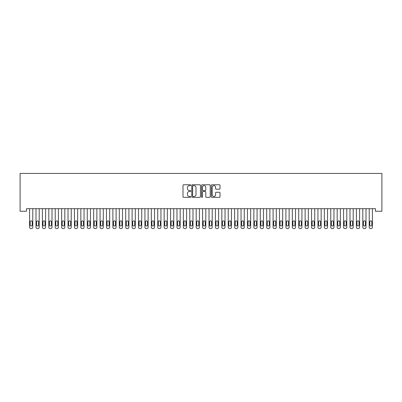 <?xml version="1.0" encoding="UTF-8"?>
<svg xmlns="http://www.w3.org/2000/svg" width="402" height="402" viewBox="0 0 402 402"><rect width="100%" height="100%" fill="white"/><g stroke="black" fill="none" stroke-linecap="round" stroke-linejoin="round"><path stroke-width="0.6" d="M190.749 185.211A0.442 0.442 0 0 0 190.307 184.769L183.624 184.769A0.628 0.628 0 0 0 182.995 185.402L182.995 196.724A0.628 0.628 0 0 0 183.624 197.352L190.307 197.352A0.442 0.442 0 0 0 190.749 196.91A0.442 0.442 0 0 0 190.307 196.472L189.442 196.472A2.015 2.015 0 0 1 187.427 194.457L187.427 193.513A2.015 2.015 0 0 1 189.442 191.503L190.307 191.503A0.442 0.442 0 0 0 190.749 191.061A0.442 0.442 0 0 0 190.307 190.618L189.442 190.618A2.015 2.015 0 0 1 187.427 188.608L187.427 187.664A2.015 2.015 0 0 1 189.442 185.654L190.307 185.654A0.442 0.442 0 0 0 190.749 185.211M219.381 189.206A0.628 0.628 0 0 0 220.01 188.578L220.01 185.402A0.628 0.628 0 0 0 219.381 184.769L211.96 184.769A0.628 0.628 0 0 0 211.331 185.402L211.331 196.724A0.628 0.628 0 0 0 211.96 197.352L219.381 197.352A0.628 0.628 0 0 0 220.01 196.724L220.01 192.885A0.628 0.628 0 0 0 219.381 192.256L216.206 192.256A0.628 0.628 0 0 0 215.578 192.885L215.578 194.789A1.683 1.683 0 0 1 213.894 196.472A1.683 1.683 0 0 1 212.211 194.789L212.211 187.332A1.683 1.683 0 0 1 213.894 185.654A1.683 1.683 0 0 1 215.578 187.332L215.578 188.578A0.628 0.628 0 0 0 216.206 189.206L219.381 189.206M375.493 208.683L26.507 208.683L26.507 211.246L20.1 211.246L20.1 173.438L381.9 173.438L381.9 211.246L375.493 211.246L375.493 208.683M200.447 185.402A0.628 0.628 0 0 0 199.819 184.769L192.397 184.769A0.628 0.628 0 0 0 191.769 185.402L191.769 196.724A0.628 0.628 0 0 0 192.397 197.352L199.819 197.352A0.628 0.628 0 0 0 200.447 196.724L200.447 185.402M202.181 184.769L209.603 184.769A0.628 0.628 0 0 1 210.231 185.402L210.231 196.724A0.628 0.628 0 0 1 209.603 197.352L206.427 197.352A0.628 0.628 0 0 1 205.794 196.724L205.794 192.131A0.628 0.628 0 0 0 205.166 191.503L203.06 191.503A0.628 0.628 0 0 0 202.432 192.131L202.432 196.91A0.442 0.442 0 0 1 201.99 197.352A0.442 0.442 0 0 1 201.553 196.91L201.553 185.402A0.628 0.628 0 0 1 202.181 184.769M193.091 185.654A0.442 0.442 0 0 0 192.648 186.091L192.648 196.03A0.442 0.442 0 0 0 193.091 196.472L194 196.472A2.015 2.015 0 0 0 196.015 194.457L196.015 187.664A2.015 2.015 0 0 0 194 185.654L193.091 185.654M205.794 187.367A1.683 1.683 0 0 0 204.115 185.684A1.683 1.683 0 0 0 202.432 187.367L202.432 189.99A0.628 0.628 0 0 0 203.06 190.618L205.166 190.618A0.628 0.628 0 0 0 205.794 189.99L205.794 187.367M29.582 227.281L29.582 208.683L29.582 227.281A1.281 1.281 179.6 0 0 30.864 228.562L31.507 228.562A1.281 1.281 179.6 0 0 32.788 227.281L32.788 208.683M30.16 224.974A1.025 1.025 0.4 0 0 31.185 225.999A1.025 1.025 0.4 0 0 32.21 224.974A1.025 1.025 -0.4 0 1 31.185 225.999A1.025 1.025 -0.4 0 1 30.16 224.974L30.16 221.899A1.025 1.025 -0.4 0 1 31.185 220.874A1.025 1.025 -0.4 0 1 32.21 221.899A1.025 1.025 0.4 0 0 31.185 220.874A1.025 1.025 0.4 0 0 30.16 221.899M32.21 221.899L32.21 224.974M30.864 228.562L31.507 228.562M35.994 227.281L35.994 208.683L35.994 227.281A1.281 1.281 179.6 0 0 37.275 228.562L37.914 228.562A1.281 1.281 179.6 0 0 39.195 227.281L39.195 208.683M36.567 224.974A1.025 1.025 0.4 0 0 37.592 225.999A1.025 1.025 0.4 0 0 38.617 224.974A1.025 1.025 -0.4 0 1 37.592 225.999A1.025 1.025 -0.4 0 1 36.567 224.974L36.567 221.899A1.025 1.025 -0.4 0 1 37.592 220.874A1.025 1.025 -0.4 0 1 38.617 221.899A1.025 1.025 0.4 0 0 37.592 220.874A1.025 1.025 0.4 0 0 36.567 221.899M42.401 227.281L42.401 208.683L42.401 227.281A1.281 1.281 179.6 0 0 43.682 228.562L44.32 228.562A1.281 1.281 179.6 0 0 45.602 227.281L45.602 208.683M42.979 224.974A1.025 1.025 0.4 0 0 44.004 225.999A1.025 1.025 0.4 0 0 45.029 224.974A1.025 1.025 -0.4 0 1 44.004 225.999A1.025 1.025 -0.4 0 1 42.979 224.974L42.979 221.899A1.025 1.025 -0.4 0 1 44.004 220.874A1.025 1.025 -0.4 0 1 45.029 221.899A1.025 1.025 0.4 0 0 44.004 220.874A1.025 1.025 0.4 0 0 42.979 221.899M38.617 221.899L38.617 224.974M37.275 228.562L37.914 228.562M45.029 221.899L45.029 224.974M43.682 228.562L44.32 228.562M48.808 227.281L48.808 208.683L48.808 227.281A1.281 1.281 179.6 0 0 50.089 228.562L50.732 228.562A1.281 1.281 179.6 0 0 52.014 227.281L52.014 208.683M49.386 224.974A1.025 1.025 0.4 0 0 50.411 225.999A1.025 1.025 0.4 0 0 51.436 224.974A1.025 1.025 -0.4 0 1 50.411 225.999A1.025 1.025 -0.4 0 1 49.386 224.974L49.386 221.899A1.025 1.025 -0.4 0 1 50.411 220.874A1.025 1.025 -0.4 0 1 51.436 221.899A1.025 1.025 0.4 0 0 50.411 220.874A1.025 1.025 0.4 0 0 49.386 221.899M55.215 227.281L55.215 208.683L55.215 227.281A1.281 1.281 179.6 0 0 56.496 228.562L57.139 228.562A1.281 1.281 179.6 0 0 58.421 227.281L58.421 208.683M55.793 224.974A1.025 1.025 0.4 0 0 56.818 225.999A1.025 1.025 0.4 0 0 57.843 224.974A1.025 1.025 -0.4 0 1 56.818 225.999A1.025 1.025 -0.4 0 1 55.793 224.974L55.793 221.899A1.025 1.025 -0.4 0 1 56.818 220.874A1.025 1.025 -0.4 0 1 57.843 221.899A1.025 1.025 0.4 0 0 56.818 220.874A1.025 1.025 0.4 0 0 55.793 221.899M51.436 221.899L51.436 224.974M50.089 228.562L50.732 228.562M57.843 221.899L57.843 224.974M56.496 228.562L57.139 228.562M61.627 227.281L61.627 208.683L61.627 227.281A1.281 1.281 179.6 0 0 62.908 228.562L63.546 228.562A1.281 1.281 179.6 0 0 64.828 227.281L64.828 208.683M62.199 224.974A1.025 1.025 0.4 0 0 63.225 225.999A1.025 1.025 0.4 0 0 64.25 224.974A1.025 1.025 -0.4 0 1 63.225 225.999A1.025 1.025 -0.4 0 1 62.199 224.974L62.199 221.899A1.025 1.025 -0.4 0 1 63.225 220.874A1.025 1.025 -0.4 0 1 64.25 221.899A1.025 1.025 0.4 0 0 63.225 220.874A1.025 1.025 0.4 0 0 62.199 221.899M64.25 221.899L64.25 224.974M62.908 228.562L63.546 228.562M68.033 227.281L68.033 208.683L68.033 227.281A1.281 1.281 179.6 0 0 69.315 228.562L69.953 228.562A1.281 1.281 179.6 0 0 71.234 227.281L71.234 208.683M68.611 224.974A1.025 1.025 0.4 0 0 69.636 225.999A1.025 1.025 0.4 0 0 70.662 224.974A1.025 1.025 -0.4 0 1 69.636 225.999A1.025 1.025 -0.4 0 1 68.611 224.974L68.611 221.899A1.025 1.025 -0.4 0 1 69.636 220.874A1.025 1.025 -0.4 0 1 70.662 221.899A1.025 1.025 0.4 0 0 69.636 220.874A1.025 1.025 0.4 0 0 68.611 221.899M70.662 221.899L70.662 224.974M69.315 228.562L69.953 228.562M74.44 227.281L74.44 208.683L74.44 227.281A1.281 1.281 179.6 0 0 75.722 228.562L76.365 228.562A1.281 1.281 179.6 0 0 77.646 227.281L77.646 208.683M75.018 224.974A1.025 1.025 0.4 0 0 76.043 225.999A1.025 1.025 0.4 0 0 77.068 224.974A1.025 1.025 -0.4 0 1 76.043 225.999A1.025 1.025 -0.4 0 1 75.018 224.974L75.018 221.899A1.025 1.025 -0.4 0 1 76.043 220.874A1.025 1.025 -0.4 0 1 77.068 221.899A1.025 1.025 0.4 0 0 76.043 220.874A1.025 1.025 0.4 0 0 75.018 221.899M80.847 227.281L80.847 208.683L80.847 227.281A1.281 1.281 179.6 0 0 82.129 228.562L82.772 228.562A1.281 1.281 179.6 0 0 84.053 227.281L84.053 208.683M81.425 224.974A1.025 1.025 0.4 0 0 82.45 225.999A1.025 1.025 0.4 0 0 83.475 224.974A1.025 1.025 -0.4 0 1 82.45 225.999A1.025 1.025 -0.4 0 1 81.425 224.974L81.425 221.899A1.025 1.025 -0.4 0 1 82.45 220.874A1.025 1.025 -0.4 0 1 83.475 221.899A1.025 1.025 0.4 0 0 82.45 220.874A1.025 1.025 0.4 0 0 81.425 221.899M87.259 227.281L87.259 208.683L87.259 227.281A1.281 1.281 179.6 0 0 88.54 228.562L89.179 228.562A1.281 1.281 179.6 0 0 90.46 227.281L90.46 208.683M87.832 224.974A1.025 1.025 0.4 0 0 88.857 225.999A1.025 1.025 0.4 0 0 89.882 224.974A1.025 1.025 -0.4 0 1 88.857 225.999A1.025 1.025 -0.4 0 1 87.832 224.974L87.832 221.899A1.025 1.025 -0.4 0 1 88.857 220.874A1.025 1.025 -0.4 0 1 89.882 221.899A1.025 1.025 0.4 0 0 88.857 220.874A1.025 1.025 0.4 0 0 87.832 221.899M93.666 227.281L93.666 208.683L93.666 227.281A1.281 1.281 179.6 0 0 94.947 228.562L95.586 228.562A1.281 1.281 179.6 0 0 96.867 227.281L96.867 208.683M94.244 224.974A1.025 1.025 0.4 0 0 95.269 225.999A1.025 1.025 0.4 0 0 96.294 224.974A1.025 1.025 -0.4 0 1 95.269 225.999A1.025 1.025 -0.4 0 1 94.244 224.974L94.244 221.899A1.025 1.025 -0.4 0 1 95.269 220.874A1.025 1.025 -0.4 0 1 96.294 221.899A1.025 1.025 0.4 0 0 95.269 220.874A1.025 1.025 0.4 0 0 94.244 221.899M100.073 227.281L100.073 208.683L100.073 227.281A1.281 1.281 179.6 0 0 101.354 228.562L101.997 228.562A1.281 1.281 179.6 0 0 103.279 227.281L103.279 208.683M100.651 224.974A1.025 1.025 0.4 0 0 101.676 225.999A1.025 1.025 0.4 0 0 102.701 224.974A1.025 1.025 -0.4 0 1 101.676 225.999A1.025 1.025 -0.4 0 1 100.651 224.974L100.651 221.899A1.025 1.025 -0.4 0 1 101.676 220.874A1.025 1.025 -0.4 0 1 102.701 221.899A1.025 1.025 0.4 0 0 101.676 220.874A1.025 1.025 0.4 0 0 100.651 221.899M106.48 227.281L106.48 208.683L106.48 227.281A1.281 1.281 179.6 0 0 107.761 228.562L108.404 228.562A1.281 1.281 179.6 0 0 109.686 227.281L109.686 208.683M107.058 224.974A1.025 1.025 0.4 0 0 108.083 225.999A1.025 1.025 0.4 0 0 109.108 224.974A1.025 1.025 -0.4 0 1 108.083 225.999A1.025 1.025 -0.4 0 1 107.058 224.974L107.058 221.899A1.025 1.025 -0.4 0 1 108.083 220.874A1.025 1.025 -0.4 0 1 109.108 221.899A1.025 1.025 0.4 0 0 108.083 220.874A1.025 1.025 0.4 0 0 107.058 221.899M112.887 227.281L112.887 208.683L112.887 227.281A1.281 1.281 179.6 0 0 114.173 228.562L114.811 228.562A1.281 1.281 179.6 0 0 116.093 227.281L116.093 208.683M113.464 224.974A1.025 1.025 0.4 0 0 114.49 225.999A1.025 1.025 0.4 0 0 115.515 224.974A1.025 1.025 -0.4 0 1 114.49 225.999A1.025 1.025 -0.4 0 1 113.464 224.974L113.464 221.899A1.025 1.025 -0.4 0 1 114.49 220.874A1.025 1.025 -0.4 0 1 115.515 221.899A1.025 1.025 0.4 0 0 114.49 220.874A1.025 1.025 0.4 0 0 113.464 221.899M119.299 227.281L119.299 208.683L119.299 227.281A1.281 1.281 179.6 0 0 120.58 228.562L121.218 228.562A1.281 1.281 179.6 0 0 122.499 227.281L122.499 208.683M119.871 224.974A1.025 1.025 0.4 0 0 120.901 225.999A1.025 1.025 0.4 0 0 121.927 224.974A1.025 1.025 -0.4 0 1 120.901 225.999A1.025 1.025 -0.4 0 1 119.871 224.974L119.871 221.899A1.025 1.025 -0.4 0 1 120.901 220.874A1.025 1.025 -0.4 0 1 121.927 221.899A1.025 1.025 0.4 0 0 120.901 220.874A1.025 1.025 0.4 0 0 119.871 221.899M125.705 227.281L125.705 208.683L125.705 227.281A1.281 1.281 179.6 0 0 126.987 228.562L127.63 228.562A1.281 1.281 179.6 0 0 128.911 227.281L128.911 208.683M126.283 224.974A1.025 1.025 0.4 0 0 127.308 225.999A1.025 1.025 0.4 0 0 128.333 224.974A1.025 1.025 -0.4 0 1 127.308 225.999A1.025 1.025 -0.4 0 1 126.283 224.974L126.283 221.899A1.025 1.025 -0.4 0 1 127.308 220.874A1.025 1.025 -0.4 0 1 128.333 221.899A1.025 1.025 0.4 0 0 127.308 220.874A1.025 1.025 0.4 0 0 126.283 221.899M77.068 221.899L77.068 224.974M75.722 228.562L76.365 228.562M83.475 221.899L83.475 224.974M82.129 228.562L82.772 228.562M89.882 221.899L89.882 224.974M88.54 228.562L89.179 228.562M96.294 221.899L96.294 224.974M94.947 228.562L95.586 228.562M102.701 221.899L102.701 224.974M101.354 228.562L101.997 228.562M109.108 221.899L109.108 224.974M107.761 228.562L108.404 228.562M115.515 221.899L115.515 224.974M114.173 228.562L114.811 228.562M121.927 221.899L121.927 224.974M120.58 228.562L121.218 228.562M128.333 221.899L128.333 224.974M126.987 228.562L127.63 228.562M132.112 227.281L132.112 208.683L132.112 227.281A1.281 1.281 179.6 0 0 133.394 228.562L134.037 228.562A1.281 1.281 179.6 0 0 135.318 227.281L135.318 208.683M132.69 224.974A1.025 1.025 0.4 0 0 133.715 225.999A1.025 1.025 0.4 0 0 134.74 224.974A1.025 1.025 -0.4 0 1 133.715 225.999A1.025 1.025 -0.4 0 1 132.69 224.974L132.69 221.899A1.025 1.025 -0.4 0 1 133.715 220.874A1.025 1.025 -0.4 0 1 134.74 221.899A1.025 1.025 0.4 0 0 133.715 220.874A1.025 1.025 0.4 0 0 132.69 221.899M134.74 221.899L134.74 224.974M133.394 228.562L134.037 228.562M138.519 227.281L138.519 208.683L138.519 227.281A1.281 1.281 179.6 0 0 139.801 228.562L140.444 228.562A1.281 1.281 179.6 0 0 141.725 227.281L141.725 208.683M139.097 224.974A1.025 1.025 0.4 0 0 140.122 225.999A1.025 1.025 0.4 0 0 141.147 224.974A1.025 1.025 -0.4 0 1 140.122 225.999A1.025 1.025 -0.4 0 1 139.097 224.974L139.097 221.899A1.025 1.025 -0.4 0 1 140.122 220.874A1.025 1.025 -0.4 0 1 141.147 221.899A1.025 1.025 0.4 0 0 140.122 220.874A1.025 1.025 0.4 0 0 139.097 221.899M141.147 221.899L141.147 224.974M139.801 228.562L140.444 228.562M144.931 227.281L144.931 208.683L144.931 227.281A1.281 1.281 179.6 0 0 146.212 228.562L146.851 228.562A1.281 1.281 179.6 0 0 148.132 227.281L148.132 208.683M145.504 224.974A1.025 1.025 0.4 0 0 146.529 225.999A1.025 1.025 0.4 0 0 147.559 224.974A1.025 1.025 -0.4 0 1 146.529 225.999A1.025 1.025 -0.4 0 1 145.504 224.974L145.504 221.899A1.025 1.025 -0.4 0 1 146.529 220.874A1.025 1.025 -0.4 0 1 147.559 221.899A1.025 1.025 0.4 0 0 146.529 220.874A1.025 1.025 0.4 0 0 145.504 221.899M147.559 221.899L147.559 224.974M146.212 228.562L146.851 228.562M151.338 227.281L151.338 208.683L151.338 227.281A1.281 1.281 179.6 0 0 152.619 228.562L153.257 228.562A1.281 1.281 179.6 0 0 154.544 227.281L154.544 208.683M151.916 224.974A1.025 1.025 0.4 0 0 152.941 225.999A1.025 1.025 0.4 0 0 153.966 224.974A1.025 1.025 -0.4 0 1 152.941 225.999A1.025 1.025 -0.4 0 1 151.916 224.974L151.916 221.899A1.025 1.025 -0.4 0 1 152.941 220.874A1.025 1.025 -0.4 0 1 153.966 221.899A1.025 1.025 0.4 0 0 152.941 220.874A1.025 1.025 0.4 0 0 151.916 221.899M153.966 221.899L153.966 224.974M152.619 228.562L153.257 228.562M157.745 227.281L157.745 208.683L157.745 227.281A1.281 1.281 179.6 0 0 159.026 228.562L159.669 228.562A1.281 1.281 179.6 0 0 160.951 227.281L160.951 208.683M158.323 224.974A1.025 1.025 0.4 0 0 159.348 225.999A1.025 1.025 0.4 0 0 160.373 224.974A1.025 1.025 -0.4 0 1 159.348 225.999A1.025 1.025 -0.4 0 1 158.323 224.974L158.323 221.899A1.025 1.025 -0.4 0 1 159.348 220.874A1.025 1.025 -0.4 0 1 160.373 221.899A1.025 1.025 0.4 0 0 159.348 220.874A1.025 1.025 0.4 0 0 158.323 221.899M160.373 221.899L160.373 224.974M159.026 228.562L159.669 228.562M164.152 227.281L164.152 208.683L164.152 227.281A1.281 1.281 179.6 0 0 165.433 228.562L166.076 228.562A1.281 1.281 179.6 0 0 167.358 227.281L167.358 208.683M164.73 224.974A1.025 1.025 0.4 0 0 165.755 225.999A1.025 1.025 0.4 0 0 166.78 224.974A1.025 1.025 -0.4 0 1 165.755 225.999A1.025 1.025 -0.4 0 1 164.73 224.974L164.73 221.899A1.025 1.025 -0.4 0 1 165.755 220.874A1.025 1.025 -0.4 0 1 166.78 221.899A1.025 1.025 0.4 0 0 165.755 220.874A1.025 1.025 0.4 0 0 164.73 221.899M166.78 221.899L166.78 224.974M165.433 228.562L166.076 228.562M170.564 227.281L170.564 208.683L170.564 227.281A1.281 1.281 179.6 0 0 171.845 228.562L172.483 228.562A1.281 1.281 179.6 0 0 173.764 227.281L173.764 208.683M171.136 224.974A1.025 1.025 0.4 0 0 172.162 225.999A1.025 1.025 0.4 0 0 173.187 224.974A1.025 1.025 -0.4 0 1 172.162 225.999A1.025 1.025 -0.4 0 1 171.136 224.974L171.136 221.899A1.025 1.025 -0.4 0 1 172.162 220.874A1.025 1.025 -0.4 0 1 173.187 221.899A1.025 1.025 0.4 0 0 172.162 220.874A1.025 1.025 0.4 0 0 171.136 221.899M173.187 221.899L173.187 224.974M171.845 228.562L172.483 228.562M176.97 227.281L176.97 208.683L176.97 227.281A1.281 1.281 179.6 0 0 178.252 228.562L178.89 228.562A1.281 1.281 179.6 0 0 180.171 227.281L180.171 208.683M177.548 224.974A1.025 1.025 0.4 0 0 178.573 225.999A1.025 1.025 0.4 0 0 179.599 224.974A1.025 1.025 -0.4 0 1 178.573 225.999A1.025 1.025 -0.4 0 1 177.548 224.974L177.548 221.899A1.025 1.025 -0.4 0 1 178.573 220.874A1.025 1.025 -0.4 0 1 179.599 221.899A1.025 1.025 0.4 0 0 178.573 220.874A1.025 1.025 0.4 0 0 177.548 221.899M179.599 221.899L179.599 224.974M178.252 228.562L178.89 228.562M183.377 227.281L183.377 208.683L183.377 227.281A1.281 1.281 179.6 0 0 184.659 228.562L185.302 228.562A1.281 1.281 179.6 0 0 186.583 227.281L186.583 208.683M183.955 224.974A1.025 1.025 0.4 0 0 184.98 225.999A1.025 1.025 0.4 0 0 186.005 224.974A1.025 1.025 -0.4 0 1 184.98 225.999A1.025 1.025 -0.4 0 1 183.955 224.974L183.955 221.899A1.025 1.025 -0.4 0 1 184.98 220.874A1.025 1.025 -0.4 0 1 186.005 221.899A1.025 1.025 0.4 0 0 184.98 220.874A1.025 1.025 0.4 0 0 183.955 221.899M186.005 221.899L186.005 224.974M184.659 228.562L185.302 228.562M189.784 227.281L189.784 208.683L189.784 227.281A1.281 1.281 179.6 0 0 191.066 228.562L191.709 228.562A1.281 1.281 179.6 0 0 192.99 227.281L192.99 208.683M190.362 224.974A1.025 1.025 0.4 0 0 191.387 225.999A1.025 1.025 0.4 0 0 192.412 224.974A1.025 1.025 -0.4 0 1 191.387 225.999A1.025 1.025 -0.4 0 1 190.362 224.974L190.362 221.899A1.025 1.025 -0.4 0 1 191.387 220.874A1.025 1.025 -0.4 0 1 192.412 221.899A1.025 1.025 0.4 0 0 191.387 220.874A1.025 1.025 0.4 0 0 190.362 221.899M192.412 221.899L192.412 224.974M191.066 228.562L191.709 228.562M196.196 227.281L196.196 208.683L196.196 227.281A1.281 1.281 179.6 0 0 197.477 228.562L198.116 228.562A1.281 1.281 179.6 0 0 199.397 227.281L199.397 208.683M196.769 224.974A1.025 1.025 0.4 0 0 197.794 225.999A1.025 1.025 0.4 0 0 198.819 224.974A1.025 1.025 -0.4 0 1 197.794 225.999A1.025 1.025 -0.4 0 1 196.769 224.974L196.769 221.899A1.025 1.025 -0.4 0 1 197.794 220.874A1.025 1.025 -0.4 0 1 198.819 221.899A1.025 1.025 0.4 0 0 197.794 220.874A1.025 1.025 0.4 0 0 196.769 221.899M198.819 221.899L198.819 224.974M197.477 228.562L198.116 228.562M202.603 227.281L202.603 208.683L202.603 227.281A1.281 1.281 179.6 0 0 203.884 228.562L204.523 228.562A1.281 1.281 179.6 0 0 205.804 227.281L205.804 208.683M203.181 224.974A1.025 1.025 0.4 0 0 204.206 225.999A1.025 1.025 0.4 0 0 205.231 224.974A1.025 1.025 -0.4 0 1 204.206 225.999A1.025 1.025 -0.4 0 1 203.181 224.974L203.181 221.899A1.025 1.025 -0.4 0 1 204.206 220.874A1.025 1.025 -0.4 0 1 205.231 221.899A1.025 1.025 0.4 0 0 204.206 220.874A1.025 1.025 0.4 0 0 203.181 221.899M205.231 221.899L205.231 224.974M203.884 228.562L204.523 228.562M209.01 227.281L209.01 208.683L209.01 227.281A1.281 1.281 179.6 0 0 210.291 228.562L210.934 228.562A1.281 1.281 179.6 0 0 212.216 227.281L212.216 208.683M209.588 224.974A1.025 1.025 0.4 0 0 210.613 225.999A1.025 1.025 0.4 0 0 211.638 224.974A1.025 1.025 -0.4 0 1 210.613 225.999A1.025 1.025 -0.4 0 1 209.588 224.974L209.588 221.899A1.025 1.025 -0.4 0 1 210.613 220.874A1.025 1.025 -0.4 0 1 211.638 221.899A1.025 1.025 0.4 0 0 210.613 220.874A1.025 1.025 0.4 0 0 209.588 221.899M211.638 221.899L211.638 224.974M210.291 228.562L210.934 228.562M215.417 227.281L215.417 208.683L215.417 227.281A1.281 1.281 179.6 0 0 216.698 228.562L217.341 228.562A1.281 1.281 179.6 0 0 218.623 227.281L218.623 208.683M215.995 224.974A1.025 1.025 0.4 0 0 217.02 225.999A1.025 1.025 0.4 0 0 218.045 224.974A1.025 1.025 -0.4 0 1 217.02 225.999A1.025 1.025 -0.4 0 1 215.995 224.974L215.995 221.899A1.025 1.025 -0.4 0 1 217.02 220.874A1.025 1.025 -0.4 0 1 218.045 221.899A1.025 1.025 0.4 0 0 217.02 220.874A1.025 1.025 0.4 0 0 215.995 221.899M218.045 221.899L218.045 224.974M216.698 228.562L217.341 228.562M221.829 227.281L221.829 208.683L221.829 227.281A1.281 1.281 179.6 0 0 223.11 228.562L223.748 228.562A1.281 1.281 179.6 0 0 225.03 227.281L225.03 208.683M222.401 224.974A1.025 1.025 0.4 0 0 223.427 225.999A1.025 1.025 0.4 0 0 224.452 224.974A1.025 1.025 -0.4 0 1 223.427 225.999A1.025 1.025 -0.4 0 1 222.401 224.974L222.401 221.899A1.025 1.025 -0.4 0 1 223.427 220.874A1.025 1.025 -0.4 0 1 224.452 221.899A1.025 1.025 0.4 0 0 223.427 220.874A1.025 1.025 0.4 0 0 222.401 221.899M224.452 221.899L224.452 224.974M223.11 228.562L223.748 228.562M228.235 227.281L228.235 208.683L228.235 227.281A1.281 1.281 179.6 0 0 229.517 228.562L230.155 228.562A1.281 1.281 179.6 0 0 231.436 227.281L231.436 208.683M228.813 224.974A1.025 1.025 0.4 0 0 229.838 225.999A1.025 1.025 0.4 0 0 230.864 224.974A1.025 1.025 -0.4 0 1 229.838 225.999A1.025 1.025 -0.4 0 1 228.813 224.974L228.813 221.899A1.025 1.025 -0.4 0 1 229.838 220.874A1.025 1.025 -0.4 0 1 230.864 221.899A1.025 1.025 0.4 0 0 229.838 220.874A1.025 1.025 0.4 0 0 228.813 221.899M230.864 221.899L230.864 224.974M229.517 228.562L230.155 228.562M234.642 227.281L234.642 208.683L234.642 227.281A1.281 1.281 179.6 0 0 235.924 228.562L236.567 228.562A1.281 1.281 179.6 0 0 237.848 227.281L237.848 208.683M235.22 224.974A1.025 1.025 0.4 0 0 236.245 225.999A1.025 1.025 0.4 0 0 237.27 224.974A1.025 1.025 -0.4 0 1 236.245 225.999A1.025 1.025 -0.4 0 1 235.22 224.974L235.22 221.899A1.025 1.025 -0.4 0 1 236.245 220.874A1.025 1.025 -0.4 0 1 237.27 221.899A1.025 1.025 0.4 0 0 236.245 220.874A1.025 1.025 0.4 0 0 235.22 221.899M237.27 221.899L237.27 224.974M235.924 228.562L236.567 228.562M241.049 227.281L241.049 208.683L241.049 227.281A1.281 1.281 179.6 0 0 242.331 228.562L242.974 228.562A1.281 1.281 179.6 0 0 244.255 227.281L244.255 208.683M241.627 224.974A1.025 1.025 0.4 0 0 242.652 225.999A1.025 1.025 0.4 0 0 243.677 224.974A1.025 1.025 -0.4 0 1 242.652 225.999A1.025 1.025 -0.4 0 1 241.627 224.974L241.627 221.899A1.025 1.025 -0.4 0 1 242.652 220.874A1.025 1.025 -0.4 0 1 243.677 221.899A1.025 1.025 0.4 0 0 242.652 220.874A1.025 1.025 0.4 0 0 241.627 221.899M243.677 221.899L243.677 224.974M242.331 228.562L242.974 228.562M247.456 227.281L247.456 208.683L247.456 227.281A1.281 1.281 179.6 0 0 248.743 228.562L249.381 228.562A1.281 1.281 179.6 0 0 250.662 227.281L250.662 208.683M248.034 224.974A1.025 1.025 0.4 0 0 249.059 225.999A1.025 1.025 0.4 0 0 250.084 224.974A1.025 1.025 -0.4 0 1 249.059 225.999A1.025 1.025 -0.4 0 1 248.034 224.974L248.034 221.899A1.025 1.025 -0.4 0 1 249.059 220.874A1.025 1.025 -0.4 0 1 250.084 221.899A1.025 1.025 0.4 0 0 249.059 220.874A1.025 1.025 0.4 0 0 248.034 221.899M250.084 221.899L250.084 224.974M248.743 228.562L249.381 228.562M253.868 227.281L253.868 208.683L253.868 227.281A1.281 1.281 179.6 0 0 255.149 228.562L255.788 228.562A1.281 1.281 179.6 0 0 257.069 227.281L257.069 208.683M254.441 224.974A1.025 1.025 0.4 0 0 255.471 225.999A1.025 1.025 0.4 0 0 256.496 224.974A1.025 1.025 -0.4 0 1 255.471 225.999A1.025 1.025 -0.4 0 1 254.441 224.974L254.441 221.899A1.025 1.025 -0.4 0 1 255.471 220.874A1.025 1.025 -0.4 0 1 256.496 221.899A1.025 1.025 0.4 0 0 255.471 220.874A1.025 1.025 0.4 0 0 254.441 221.899M256.496 221.899L256.496 224.974M255.149 228.562L255.788 228.562M260.275 227.281L260.275 208.683L260.275 227.281A1.281 1.281 179.6 0 0 261.556 228.562L262.199 228.562A1.281 1.281 179.6 0 0 263.481 227.281L263.481 208.683M260.853 224.974A1.025 1.025 0.4 0 0 261.878 225.999A1.025 1.025 0.4 0 0 262.903 224.974A1.025 1.025 -0.4 0 1 261.878 225.999A1.025 1.025 -0.4 0 1 260.853 224.974L260.853 221.899A1.025 1.025 -0.4 0 1 261.878 220.874A1.025 1.025 -0.4 0 1 262.903 221.899A1.025 1.025 0.4 0 0 261.878 220.874A1.025 1.025 0.4 0 0 260.853 221.899M262.903 221.899L262.903 224.974M261.556 228.562L262.199 228.562M266.682 227.281L266.682 208.683L266.682 227.281A1.281 1.281 179.6 0 0 267.963 228.562L268.606 228.562A1.281 1.281 179.6 0 0 269.888 227.281L269.888 208.683M267.26 224.974A1.025 1.025 0.4 0 0 268.285 225.999A1.025 1.025 0.4 0 0 269.31 224.974A1.025 1.025 -0.4 0 1 268.285 225.999A1.025 1.025 -0.4 0 1 267.26 224.974L267.26 221.899A1.025 1.025 -0.4 0 1 268.285 220.874A1.025 1.025 -0.4 0 1 269.31 221.899A1.025 1.025 0.4 0 0 268.285 220.874A1.025 1.025 0.4 0 0 267.26 221.899M269.31 221.899L269.31 224.974M267.963 228.562L268.606 228.562M273.089 227.281L273.089 208.683L273.089 227.281A1.281 1.281 179.6 0 0 274.37 228.562L275.013 228.562A1.281 1.281 179.6 0 0 276.295 227.281L276.295 208.683M273.667 224.974A1.025 1.025 0.4 0 0 274.692 225.999A1.025 1.025 0.4 0 0 275.717 224.974A1.025 1.025 -0.4 0 1 274.692 225.999A1.025 1.025 -0.4 0 1 273.667 224.974L273.667 221.899A1.025 1.025 -0.4 0 1 274.692 220.874A1.025 1.025 -0.4 0 1 275.717 221.899A1.025 1.025 0.4 0 0 274.692 220.874A1.025 1.025 0.4 0 0 273.667 221.899M275.717 221.899L275.717 224.974M274.37 228.562L275.013 228.562M279.501 227.281L279.501 208.683L279.501 227.281A1.281 1.281 179.6 0 0 280.782 228.562L281.42 228.562A1.281 1.281 179.6 0 0 282.701 227.281L282.701 208.683M280.073 224.974A1.025 1.025 0.4 0 0 281.098 225.999A1.025 1.025 0.4 0 0 282.129 224.974A1.025 1.025 -0.4 0 1 281.098 225.999A1.025 1.025 -0.4 0 1 280.073 224.974L280.073 221.899A1.025 1.025 -0.4 0 1 281.098 220.874A1.025 1.025 -0.4 0 1 282.129 221.899A1.025 1.025 0.4 0 0 281.098 220.874A1.025 1.025 0.4 0 0 280.073 221.899M282.129 221.899L282.129 224.974M280.782 228.562L281.42 228.562M285.907 227.281L285.907 208.683L285.907 227.281A1.281 1.281 179.6 0 0 287.189 228.562L287.827 228.562A1.281 1.281 179.6 0 0 289.113 227.281L289.113 208.683M286.485 224.974A1.025 1.025 0.4 0 0 287.51 225.999A1.025 1.025 0.4 0 0 288.536 224.974A1.025 1.025 -0.4 0 1 287.51 225.999A1.025 1.025 -0.4 0 1 286.485 224.974L286.485 221.899A1.025 1.025 -0.4 0 1 287.51 220.874A1.025 1.025 -0.4 0 1 288.536 221.899A1.025 1.025 0.4 0 0 287.51 220.874A1.025 1.025 0.4 0 0 286.485 221.899M288.536 221.899L288.536 224.974M287.189 228.562L287.827 228.562M292.314 227.281L292.314 208.683L292.314 227.281A1.281 1.281 179.6 0 0 293.596 228.562L294.239 228.562A1.281 1.281 179.6 0 0 295.52 227.281L295.52 208.683M292.892 224.974A1.025 1.025 0.4 0 0 293.917 225.999A1.025 1.025 0.4 0 0 294.942 224.974A1.025 1.025 -0.4 0 1 293.917 225.999A1.025 1.025 -0.4 0 1 292.892 224.974L292.892 221.899A1.025 1.025 -0.4 0 1 293.917 220.874A1.025 1.025 -0.4 0 1 294.942 221.899A1.025 1.025 0.4 0 0 293.917 220.874A1.025 1.025 0.4 0 0 292.892 221.899M294.942 221.899L294.942 224.974M293.596 228.562L294.239 228.562M298.721 227.281L298.721 208.683L298.721 227.281A1.281 1.281 179.6 0 0 300.003 228.562L300.646 228.562A1.281 1.281 179.6 0 0 301.927 227.281L301.927 208.683M299.299 224.974A1.025 1.025 0.4 0 0 300.324 225.999A1.025 1.025 0.4 0 0 301.349 224.974A1.025 1.025 -0.4 0 1 300.324 225.999A1.025 1.025 -0.4 0 1 299.299 224.974L299.299 221.899A1.025 1.025 -0.4 0 1 300.324 220.874A1.025 1.025 -0.4 0 1 301.349 221.899A1.025 1.025 0.4 0 0 300.324 220.874A1.025 1.025 0.4 0 0 299.299 221.899M301.349 221.899L301.349 224.974M300.003 228.562L300.646 228.562M305.133 227.281L305.133 208.683L305.133 227.281A1.281 1.281 179.6 0 0 306.414 228.562L307.053 228.562A1.281 1.281 179.6 0 0 308.334 227.281L308.334 208.683M305.706 224.974A1.025 1.025 0.4 0 0 306.731 225.999A1.025 1.025 0.4 0 0 307.756 224.974A1.025 1.025 -0.4 0 1 306.731 225.999A1.025 1.025 -0.4 0 1 305.706 224.974L305.706 221.899A1.025 1.025 -0.4 0 1 306.731 220.874A1.025 1.025 -0.4 0 1 307.756 221.899A1.025 1.025 0.4 0 0 306.731 220.874A1.025 1.025 0.4 0 0 305.706 221.899M307.756 221.899L307.756 224.974M306.414 228.562L307.053 228.562M311.54 227.281L311.54 208.683L311.54 227.281A1.281 1.281 179.6 0 0 312.821 228.562L313.459 228.562A1.281 1.281 179.6 0 0 314.741 227.281L314.741 208.683M312.118 224.974A1.025 1.025 0.4 0 0 313.143 225.999A1.025 1.025 0.4 0 0 314.168 224.974A1.025 1.025 -0.4 0 1 313.143 225.999A1.025 1.025 -0.4 0 1 312.118 224.974L312.118 221.899A1.025 1.025 -0.4 0 1 313.143 220.874A1.025 1.025 -0.4 0 1 314.168 221.899A1.025 1.025 0.4 0 0 313.143 220.874A1.025 1.025 0.4 0 0 312.118 221.899M314.168 221.899L314.168 224.974M312.821 228.562L313.459 228.562M317.947 227.281L317.947 208.683L317.947 227.281A1.281 1.281 179.6 0 0 319.228 228.562L319.871 228.562A1.281 1.281 179.6 0 0 321.153 227.281L321.153 208.683M318.525 224.974A1.025 1.025 0.4 0 0 319.55 225.999A1.025 1.025 0.4 0 0 320.575 224.974A1.025 1.025 -0.4 0 1 319.55 225.999A1.025 1.025 -0.4 0 1 318.525 224.974L318.525 221.899A1.025 1.025 -0.4 0 1 319.55 220.874A1.025 1.025 -0.4 0 1 320.575 221.899A1.025 1.025 0.4 0 0 319.55 220.874A1.025 1.025 0.4 0 0 318.525 221.899M320.575 221.899L320.575 224.974M319.228 228.562L319.871 228.562M324.354 227.281L324.354 208.683L324.354 227.281A1.281 1.281 179.6 0 0 325.635 228.562L326.278 228.562A1.281 1.281 179.6 0 0 327.56 227.281L327.56 208.683M324.932 224.974A1.025 1.025 0.4 0 0 325.957 225.999A1.025 1.025 0.4 0 0 326.982 224.974A1.025 1.025 -0.4 0 1 325.957 225.999A1.025 1.025 -0.4 0 1 324.932 224.974L324.932 221.899A1.025 1.025 -0.4 0 1 325.957 220.874A1.025 1.025 -0.4 0 1 326.982 221.899A1.025 1.025 0.4 0 0 325.957 220.874A1.025 1.025 0.4 0 0 324.932 221.899M326.982 221.899L326.982 224.974M325.635 228.562L326.278 228.562M330.766 227.281L330.766 208.683L330.766 227.281A1.281 1.281 179.6 0 0 332.047 228.562L332.685 228.562A1.281 1.281 179.6 0 0 333.967 227.281L333.967 208.683M331.338 224.974A1.025 1.025 0.4 0 0 332.364 225.999A1.025 1.025 0.4 0 0 333.389 224.974A1.025 1.025 -0.4 0 1 332.364 225.999A1.025 1.025 -0.4 0 1 331.338 224.974L331.338 221.899A1.025 1.025 -0.4 0 1 332.364 220.874A1.025 1.025 -0.4 0 1 333.389 221.899A1.025 1.025 0.4 0 0 332.364 220.874A1.025 1.025 0.4 0 0 331.338 221.899M333.389 221.899L333.389 224.974M332.047 228.562L332.685 228.562M337.172 227.281L337.172 208.683L337.172 227.281A1.281 1.281 179.6 0 0 338.454 228.562L339.092 228.562A1.281 1.281 179.6 0 0 340.373 227.281L340.373 208.683M337.75 224.974A1.025 1.025 0.4 0 0 338.775 225.999A1.025 1.025 0.4 0 0 339.801 224.974A1.025 1.025 -0.4 0 1 338.775 225.999A1.025 1.025 -0.4 0 1 337.75 224.974L337.75 221.899A1.025 1.025 -0.4 0 1 338.775 220.874A1.025 1.025 -0.4 0 1 339.801 221.899A1.025 1.025 0.4 0 0 338.775 220.874A1.025 1.025 0.4 0 0 337.75 221.899M339.801 221.899L339.801 224.974M338.454 228.562L339.092 228.562M343.579 227.281L343.579 208.683L343.579 227.281A1.281 1.281 179.6 0 0 344.861 228.562L345.504 228.562A1.281 1.281 179.6 0 0 346.785 227.281L346.785 208.683M344.157 224.974A1.025 1.025 0.4 0 0 345.182 225.999A1.025 1.025 0.4 0 0 346.207 224.974A1.025 1.025 -0.4 0 1 345.182 225.999A1.025 1.025 -0.4 0 1 344.157 224.974L344.157 221.899A1.025 1.025 -0.4 0 1 345.182 220.874A1.025 1.025 -0.4 0 1 346.207 221.899A1.025 1.025 0.4 0 0 345.182 220.874A1.025 1.025 0.4 0 0 344.157 221.899M346.207 221.899L346.207 224.974M344.861 228.562L345.504 228.562M349.986 227.281L349.986 208.683L349.986 227.281A1.281 1.281 179.6 0 0 351.268 228.562L351.911 228.562A1.281 1.281 179.6 0 0 353.192 227.281L353.192 208.683M350.564 224.974A1.025 1.025 0.4 0 0 351.589 225.999A1.025 1.025 0.4 0 0 352.614 224.974A1.025 1.025 -0.4 0 1 351.589 225.999A1.025 1.025 -0.4 0 1 350.564 224.974L350.564 221.899A1.025 1.025 -0.4 0 1 351.589 220.874A1.025 1.025 -0.4 0 1 352.614 221.899A1.025 1.025 0.4 0 0 351.589 220.874A1.025 1.025 0.4 0 0 350.564 221.899M352.614 221.899L352.614 224.974M351.268 228.562L351.911 228.562M356.398 227.281L356.398 208.683L356.398 227.281A1.281 1.281 179.6 0 0 357.679 228.562L358.318 228.562A1.281 1.281 179.6 0 0 359.599 227.281L359.599 208.683M356.971 224.974A1.025 1.025 0.4 0 0 357.996 225.999A1.025 1.025 0.4 0 0 359.021 224.974A1.025 1.025 -0.4 0 1 357.996 225.999A1.025 1.025 -0.4 0 1 356.971 224.974L356.971 221.899A1.025 1.025 -0.4 0 1 357.996 220.874A1.025 1.025 -0.4 0 1 359.021 221.899A1.025 1.025 0.4 0 0 357.996 220.874A1.025 1.025 0.4 0 0 356.971 221.899M359.021 221.899L359.021 224.974M357.679 228.562L358.318 228.562M362.805 227.281L362.805 208.683L362.805 227.281A1.281 1.281 179.6 0 0 364.086 228.562L364.725 228.562A1.281 1.281 179.6 0 0 366.006 227.281L366.006 208.683M363.383 224.974A1.025 1.025 0.4 0 0 364.408 225.999A1.025 1.025 0.4 0 0 365.433 224.974A1.025 1.025 -0.4 0 1 364.408 225.999A1.025 1.025 -0.4 0 1 363.383 224.974L363.383 221.899A1.025 1.025 -0.4 0 1 364.408 220.874A1.025 1.025 -0.4 0 1 365.433 221.899A1.025 1.025 0.4 0 0 364.408 220.874A1.025 1.025 0.4 0 0 363.383 221.899M365.433 221.899L365.433 224.974M364.086 228.562L364.725 228.562M369.212 227.281L369.212 208.683L369.212 227.281A1.281 1.281 179.6 0 0 370.493 228.562L371.136 228.562A1.281 1.281 179.6 0 0 372.418 227.281L372.418 208.683M369.79 224.974A1.025 1.025 0.4 0 0 370.815 225.999A1.025 1.025 0.4 0 0 371.84 224.974A1.025 1.025 -0.4 0 1 370.815 225.999A1.025 1.025 -0.4 0 1 369.79 224.974L369.79 221.899A1.025 1.025 -0.4 0 1 370.815 220.874A1.025 1.025 -0.4 0 1 371.84 221.899A1.025 1.025 0.4 0 0 370.815 220.874A1.025 1.025 0.4 0 0 369.79 221.899M371.84 221.899L371.84 224.974M370.493 228.562L371.136 228.562"/></g></svg>
